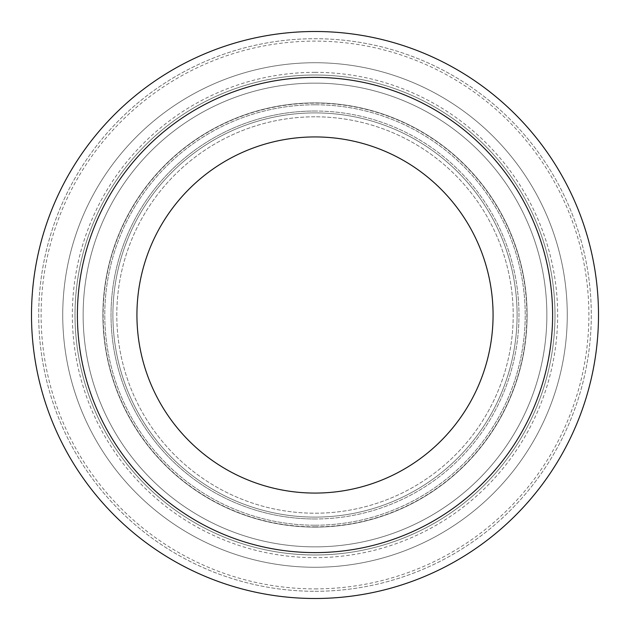 <?xml version="1.0" encoding="UTF-8"?>
<svg xmlns="http://www.w3.org/2000/svg" width="630" height="630" viewBox="0 0 630 630"><rect width="100%" height="100%" fill="white"/><g stroke="black" fill="none" stroke-linecap="round" stroke-linejoin="round"><path stroke-width="0.47" stroke-dasharray="3.15 2.36" d="M315 75.009A239.991 239.991 0 0 0 107.163 434.991A239.991 239.991 0 0 0 522.837 434.991A239.991 239.991 0 0 0 315 75.009A239.991 239.991 0 0 0 107.163 434.991A239.991 239.991 0 0 0 522.837 434.991A239.991 239.991 0 0 0 315 75.009M315 83.136A231.864 231.864 0 0 0 114.203 430.936A231.864 231.864 0 0 0 515.797 430.936A231.864 231.864 0 0 0 315 83.136A231.864 231.864 0 0 0 114.203 430.936A231.864 231.864 0 0 0 515.797 430.936A231.864 231.864 0 0 0 315 83.136A231.864 231.864 0 0 0 114.203 430.936A231.864 231.864 0 0 0 515.797 430.936A231.864 231.864 0 0 0 315 83.136M315 116.794A198.206 198.206 0 0 0 143.349 414.107A198.206 198.206 0 0 0 486.651 414.107A198.206 198.206 0 0 0 315 116.794A198.206 198.206 0 0 0 143.349 414.107A198.206 198.206 0 0 0 486.651 414.107A198.206 198.206 0 0 0 315 116.794M315 102.903A212.097 212.097 0 0 0 131.316 421.053A212.097 212.097 0 0 0 498.684 421.053A212.097 212.097 0 0 0 315 102.903A212.097 212.097 0 0 0 131.316 421.053A212.097 212.097 0 0 0 498.684 421.053A212.097 212.097 0 0 0 315 102.903A212.097 212.097 0 0 0 131.316 421.053A212.097 212.097 0 0 0 498.684 421.053A212.097 212.097 0 0 0 315 102.903M315 104.777A210.223 210.223 0 0 0 104.777 315A210.223 210.223 0 0 0 315 525.223A210.223 210.223 0 0 0 525.223 315A210.223 210.223 0 0 0 315 104.777M315 62.732A252.268 252.268 0 0 0 96.532 441.134A252.268 252.268 0 0 0 533.468 441.134A252.268 252.268 0 0 0 315 62.732A252.268 252.268 0 0 0 96.532 441.134A252.268 252.268 0 0 0 533.468 441.134A252.268 252.268 0 0 0 315 62.732M315 72.34A242.66 242.66 0 0 1 525.144 436.33A242.66 242.66 0 0 1 104.856 436.33A242.66 242.66 0 0 1 315 72.34M315 525.223A210.223 210.223 0 0 0 497.054 209.892A210.223 210.223 0 0 0 132.946 209.892A210.223 210.223 0 0 0 315 525.223M315 517.104A202.104 202.104 0 0 0 490.022 213.948A202.104 202.104 0 0 0 139.978 213.948A202.104 202.104 0 0 0 315 517.104A202.104 202.104 0 0 0 490.022 213.948A202.104 202.104 0 0 0 139.978 213.948A202.104 202.104 0 0 0 315 517.104A202.104 202.104 0 0 0 490.022 213.948A202.104 202.104 0 0 0 139.978 213.948A202.104 202.104 0 0 0 315 517.104M315 493.077A178.077 178.077 0 0 0 469.216 225.965A178.077 178.077 0 0 0 160.784 225.965A178.077 178.077 0 0 0 315 493.077M315 552.612A237.612 237.612 0 0 0 520.774 196.198A237.612 237.612 0 0 0 109.226 196.198A237.612 237.612 0 0 0 315 552.612M315 526.861A211.861 211.861 0 0 0 498.48 209.073A211.861 211.861 0 0 0 131.52 209.073A211.861 211.861 0 0 0 315 526.861M315 598.5A283.5 283.5 0 0 0 560.519 173.25A283.5 283.5 0 0 0 69.481 173.25A283.5 283.5 0 0 0 315 598.5A283.5 283.5 0 0 0 560.519 173.25A283.5 283.5 0 0 0 69.481 173.25A283.5 283.5 0 0 0 315 598.5A283.5 283.5 0 0 1 69.481 173.25A283.5 283.5 0 0 1 560.519 173.25A283.5 283.5 0 0 1 315 598.5M315 591.294A276.294 276.294 0 0 0 554.274 176.857A276.294 276.294 0 0 0 75.726 176.857A276.294 276.294 0 0 0 315 591.294A276.294 276.294 0 0 0 554.274 176.857A276.294 276.294 0 0 0 75.726 176.857A276.294 276.294 0 0 0 315 591.294M315 588.892A273.892 273.892 0 0 0 552.195 178.054A273.892 273.892 0 0 0 77.805 178.054A273.892 273.892 0 0 0 315 588.892M315 518.978A203.978 203.978 0 0 1 111.022 315A203.978 203.978 0 0 1 315 111.022A203.978 203.978 0 0 1 518.978 315A203.978 203.978 0 0 1 315 518.978M315 111.022A203.978 203.978 0 0 0 138.348 416.989A203.978 203.978 0 0 0 491.652 416.989A203.978 203.978 0 0 0 315 111.022"/><path stroke-width="0.94" d="M315 493.077A178.077 178.077 0 0 0 469.216 225.965A178.077 178.077 0 0 0 160.784 225.965A178.077 178.077 0 0 0 315 493.077M315 552.612A237.612 237.612 0 0 0 520.774 196.198A237.612 237.612 0 0 0 109.226 196.198A237.612 237.612 0 0 0 315 552.612M315 598.5A283.5 283.5 0 0 0 560.519 173.25A283.5 283.5 0 0 0 69.481 173.25A283.5 283.5 0 0 0 315 598.5"/></g></svg>
